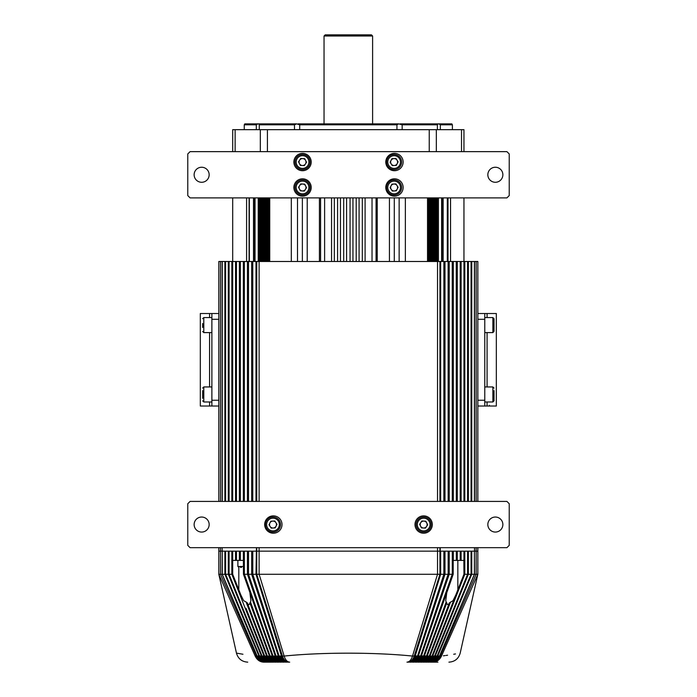 <?xml version="1.0" encoding="UTF-8"?>
<svg xmlns="http://www.w3.org/2000/svg" width="697" height="697" viewBox="0 0 697 697"><rect width="100%" height="100%" fill="white"/><g stroke="black" fill="none" stroke-linecap="round" stroke-linejoin="round"><path stroke-width="1.05" d="M271.725 662.15L270.628 662.15C267.395 661.993 264.965 659.954 263.327 656.051L267.936 656.051C269.87 660.164 272.405 662.194 275.533 662.15C272.527 661.993 270.262 659.954 268.737 656.051L284.149 656.069C321.997 652.192 374.847 652.226 412.502 656.069L414.898 655.973C413.478 659.92 411.343 661.984 408.494 662.15M455.272 596.301L450.611 608.263L455.838 594.907L452.98 600.718L449.321 602.914C448.267 605.231 447.413 605.231 446.751 602.914L446.167 601.973L426.52 655.973C424.882 659.92 422.417 661.984 419.124 662.15M456.247 560.397L453.189 560.397L453.189 574.267L446.742 592.816L445.758 600.718L446.167 601.973M241.38 596.301L232.693 574.267L232.693 551.144L443.884 551.144L443.867 574.267L417.547 655.973C416.083 659.92 413.879 661.984 410.934 662.15M240.813 594.898L243.671 600.718L246.076 601.973L266.602 655.955C268.179 659.92 270.541 661.984 273.694 662.15M428.725 656.051L429.326 655.973C427.627 659.92 425.083 661.984 421.685 662.15M446.751 602.914L427.27 655.955L427.914 656.051C426.39 659.954 424.125 661.993 421.119 662.15C424.246 662.194 426.782 660.164 428.716 656.051M448.511 605.074L429.335 655.955M446.742 592.816L424.395 655.955L427.27 655.955C425.754 659.92 423.48 661.984 420.439 662.15M247.4 603.114L267.326 655.955C269.025 659.92 271.569 661.984 274.966 662.15M248.141 605.074L247.33 602.914C248.385 605.231 249.238 605.231 249.901 602.914L269.382 655.955C270.898 659.92 273.172 661.984 276.212 662.15M247.33 602.914L246.076 601.973M242.957 654.248L236.457 653.115L218.823 574.267L218.823 551.144L232.798 551.144M244.403 551.144L243.34 551.144L243.462 574.267L437.533 574.267L437.533 551.144L440.661 551.144L440.661 574.267L444.991 574.267L444.991 551.144L448.119 551.144M284.149 656.069L259.118 574.267L259.118 551.144L437.533 551.144L437.533 547.676M463.853 560.397L463.958 574.267L464.812 574.267L432.732 655.955L433.325 656.051C431.687 659.954 429.256 661.993 426.024 662.15C429.335 662.194 432.018 660.164 434.074 656.051L433.325 656.051L434.64 655.955L467.582 574.267L468.367 574.267L435.303 655.955L435.878 656.051C434.187 659.954 431.678 661.993 428.333 662.15C431.739 662.194 434.492 660.164 436.601 656.051L435.878 656.051L437.141 655.955L471.059 574.267L471.773 574.267L437.777 655.955L438.326 656.051C436.583 659.954 433.987 661.993 430.546 662.15C434.031 662.194 436.853 660.164 439.014 656.051L438.326 656.051L439.528 655.955L474.387 574.267L477.837 574.267L477.837 551.144L476.156 551.144L477.837 551.144L477.837 547.676M229.208 551.144L228.285 551.144L228.285 574.267L229.078 574.267L229.078 551.144M236.536 551.144L235.542 551.144L235.542 560.397L232.693 560.397M240.404 551.144L239.376 551.144L239.376 560.397L235.542 560.397M285.718 662.15C282.773 661.984 280.569 659.92 279.105 655.973L252.784 574.267L252.784 551.144L251.661 551.144L251.661 574.267L278.286 655.955C279.61 659.92 281.605 661.984 284.28 662.15M443.884 551.144L444.991 551.144L443.884 551.144L443.884 574.267L438.57 590.734M412.502 656.069L437.533 574.267L440.661 574.267L415.229 655.955L418.366 655.973L444.991 574.267L448.119 574.267L441.279 594.593L448.154 574.267L448.154 551.144L452.248 551.144M448.119 574.267L452.248 574.267L443.841 598.261L452.292 574.267L452.292 551.144L456.247 551.144M460.116 560.397L456.308 560.397L456.308 551.144L476.156 551.144L476.156 574.267L440.277 656.077C438.491 659.963 435.825 661.993 432.288 662.15L437.908 662.15M441.279 594.593L420.631 655.955L421.424 655.973L449.216 574.267L449.216 551.144L448.154 551.144M453.189 574.267L452.248 574.267M453.311 560.397L453.311 551.144L452.292 551.144M457.276 560.397L457.276 551.144L456.308 551.144M461.109 560.397L460.203 560.397L460.203 551.144L461.109 551.144L461.109 560.397L463.958 560.397L463.958 551.144L464.812 551.144L464.812 574.267L467.443 574.267M470.893 574.267L468.367 574.267L468.367 551.144L467.582 551.144L467.565 574.267M474.195 574.267L471.773 574.267L471.773 551.144L471.059 551.144L471.059 574.267M439.528 655.955L474.518 574.267L474.387 551.144L474.369 574.267M414.227 656.06L439.929 574.267L439.929 547.676M409.531 662.15C412.066 661.984 413.966 659.92 415.22 655.973L440.216 574.267L440.216 547.676M282.424 656.06L256.731 574.267L256.731 551.144L259.118 551.144L259.118 547.676M288.157 662.15C285.308 661.984 283.174 659.92 281.754 655.973L256.435 574.267L256.731 547.676M287.129 662.15C284.585 661.984 282.686 659.92 281.431 655.973L255.991 574.267L256.435 547.676M281.51 662.15C278.713 661.984 276.622 659.92 275.228 655.973L247.444 574.267L247.444 551.144L248.507 551.144L248.507 574.267L276.021 655.955C277.554 659.92 279.845 661.984 282.904 662.15M243.34 560.397L240.404 560.397M240.343 551.144L240.343 560.397L239.376 560.397M229.208 574.267L231.84 574.267L231.84 551.144L232.693 551.144M271.272 662.15C268.005 661.984 265.557 659.92 263.928 655.973L231.84 574.267L232.693 574.267M225.619 574.267L225.601 551.144L224.878 551.144L224.878 574.267L225.601 574.267L259.511 655.955L263.327 656.051M225.758 574.267L228.285 574.267L261.349 655.955M222.282 574.267L222.265 551.144L222.134 574.267L256.897 655.973L256.365 656.06L259.511 655.955C261.366 659.92 264.137 661.984 267.831 662.15L263.701 662.15C259.92 661.984 257.071 659.963 255.163 656.077L256.374 656.077L220.496 574.267L222.134 574.267M222.456 574.267L224.878 574.267L258.875 655.955C260.617 659.92 263.222 661.984 266.707 662.15M255.163 656.077L255.163 656.069C230.184 652.209 230.184 652.209 255.163 656.069L218.823 574.267L220.496 574.267L220.496 551.144L222.134 551.144L222.134 547.676M256.374 656.077C258.16 659.963 260.826 661.984 264.363 662.15L264.886 662.15C261.331 661.984 258.665 659.92 256.897 655.973M440.286 656.06L439.763 655.955C437.986 659.92 435.329 661.984 431.765 662.15L431.007 662.15C434.797 661.984 437.638 659.92 439.519 655.973M440.277 656.077L441.489 656.077C439.58 659.963 436.731 661.984 432.95 662.15C454.244 662.15 454.244 662.15 432.95 662.15L432.288 662.15M229.078 574.267L262.011 655.955C263.815 659.92 266.515 661.984 270.114 662.15L267.831 662.15M450.576 601.973L430.049 655.955L430.668 656.051C429.091 659.954 426.738 661.993 423.619 662.15C426.843 662.194 429.448 660.164 431.452 656.051L432.027 655.973C430.284 659.92 427.662 661.984 424.159 662.15M448.912 662.15C454.775 661.767 458.539 658.752 460.194 653.115L477.837 574.267L441.489 656.069C466.476 652.209 466.476 652.209 441.489 656.069L441.489 656.077M455.498 653.943L453.695 654.248M447.596 655.215L445.923 655.459M444.939 655.598L443.388 655.816M428.821 662.15C432.523 661.984 435.285 659.92 437.132 655.973L437.777 655.955C436.034 659.92 433.429 661.984 429.944 662.15M426.538 662.15C430.136 661.984 432.837 659.92 434.632 655.973L435.303 655.955C433.621 659.92 431.094 661.984 427.714 662.15M432.027 655.973L432.732 655.955M463.958 574.267L455.838 594.907M450.611 608.263L432.035 655.955M429.326 655.973L430.049 655.955C428.472 659.92 426.111 661.984 422.957 662.15M443.841 598.261L423.619 655.973C422.033 659.92 419.655 661.984 416.475 662.15M423.619 655.973L424.395 655.955C422.94 659.92 420.753 661.984 417.834 662.15M415.142 662.15C417.939 661.984 420.03 659.92 421.424 655.973L423.628 655.955M412.371 662.15C415.046 661.984 417.041 659.92 418.366 655.973L420.631 655.955C419.106 659.92 416.806 661.984 413.748 662.15M244.403 574.267L273.024 655.955M243.462 574.267L272.257 655.955C273.712 659.92 275.899 661.984 278.817 662.15M249.909 592.825L250.894 600.718L250.484 601.973L270.131 655.955C271.769 659.92 274.235 661.984 277.528 662.15M250.484 601.973L249.901 602.914M246.041 608.263L264.616 655.955M222.265 574.267L257.123 655.955M265.984 656.051L265.208 656.051C267.204 660.164 269.809 662.194 273.032 662.15C269.913 661.993 267.561 659.954 265.984 656.051M274.54 656.051L273.677 656.051C275.489 660.164 277.859 662.194 280.786 662.15C278.025 661.993 275.942 659.954 274.54 656.051M277.58 656.051L276.692 656.051C278.434 660.164 280.717 662.194 283.54 662.15C280.9 661.993 278.913 659.954 277.58 656.051M414.218 656.077C412.807 659.963 410.699 661.993 407.902 662.15M406.961 662.15C409.418 661.984 411.265 659.963 412.502 656.077M289.691 662.15C287.242 661.984 285.395 659.963 284.149 656.077M288.75 662.15C285.953 661.984 283.845 659.963 282.433 656.077M415.952 656.051C414.68 659.954 412.79 661.993 410.28 662.15C412.99 662.194 415.185 660.164 416.858 656.051M279.793 656.051C281.466 660.164 283.662 662.194 286.371 662.15C283.862 661.993 281.971 659.954 280.708 656.051M419.071 656.051C417.738 659.954 415.752 661.993 413.112 662.15C415.935 662.194 418.217 660.164 419.96 656.051M422.112 656.051C420.709 659.954 418.636 661.993 415.865 662.15C418.792 662.194 421.162 660.164 422.974 656.051L421.058 659.44M280.177 662.15C276.997 661.984 274.618 659.92 273.032 655.973M425.057 656.051C423.602 659.954 421.424 661.993 418.54 662.15C421.563 662.194 424.02 660.164 425.893 656.051M270.758 656.051C272.632 660.164 275.088 662.194 278.112 662.15C275.228 661.993 273.058 659.954 271.595 656.051M432.724 655.973C431.094 659.92 428.646 661.984 425.379 662.15M272.492 662.15C268.99 661.984 266.367 659.92 264.625 655.973M270.628 662.15C267.317 662.194 264.633 660.164 262.577 656.051M268.937 662.15C265.566 661.984 263.03 659.92 261.358 655.973M260.051 656.051C262.159 660.164 264.921 662.194 268.319 662.15C264.982 661.993 262.464 659.954 260.774 656.051M257.637 656.051C259.798 660.164 262.621 662.194 266.106 662.15C262.664 661.993 260.068 659.954 258.326 656.051M265.644 662.15C261.854 661.984 259.014 659.92 257.132 655.973M432.854 661.81L431.617 662.08M430.58 661.81L429.387 662.08M428.202 661.819L427.052 662.08M425.736 661.819L424.787 662.054M394.467 153.375A8.669 8.669 0 0 0 385.789 162.044A8.669 8.669 0 0 0 394.467 170.713A8.669 8.669 0 0 0 403.136 162.044A8.669 8.669 0 0 0 394.467 153.375M394.467 178.815A8.669 8.669 0 0 0 385.789 187.484A8.669 8.669 0 0 0 394.467 196.153A8.669 8.669 0 0 0 403.136 187.484A8.669 8.669 0 0 0 394.467 178.815M302.533 178.815A8.669 8.669 0 0 0 293.864 187.484A8.669 8.669 0 0 0 302.533 196.153A8.669 8.669 0 0 0 311.21 187.484A8.669 8.669 0 0 0 302.533 178.815M302.533 153.375A8.669 8.669 0 0 0 293.864 162.044A8.669 8.669 0 0 0 302.533 170.713A8.669 8.669 0 0 0 311.21 162.044A8.669 8.669 0 0 0 302.533 153.375M201.651 167.245A7.519 7.519 0 0 0 194.132 174.764A7.519 7.519 0 0 0 201.651 182.283A7.519 7.519 0 0 0 209.161 174.764A7.519 7.519 0 0 0 201.651 167.245M495.349 167.245A7.519 7.519 0 0 0 487.839 174.764A7.519 7.519 0 0 0 495.349 182.283A7.519 7.519 0 0 0 502.868 174.764A7.519 7.519 0 0 0 495.349 167.245M509.228 195.578L509.228 153.95L506.911 151.641L190.089 151.641L187.772 153.95L187.772 195.578L190.089 197.887L506.911 197.887L509.228 195.578M201.651 517.035A7.519 7.519 0 0 0 194.132 524.545A7.519 7.519 0 0 0 201.651 532.064A7.519 7.519 0 0 0 209.161 524.545A7.519 7.519 0 0 0 201.651 517.035M495.349 517.035A7.519 7.519 0 0 0 487.839 524.545A7.519 7.519 0 0 0 495.349 532.064A7.519 7.519 0 0 0 502.868 524.545A7.519 7.519 0 0 0 495.349 517.035M273.337 515.876A8.669 8.669 0 0 0 264.668 524.545A8.669 8.669 0 0 0 273.337 533.222A8.669 8.669 0 0 0 282.015 524.545A8.669 8.669 0 0 0 273.337 515.876M423.663 515.876A8.669 8.669 0 0 0 414.985 524.545A8.669 8.669 0 0 0 423.663 533.222A8.669 8.669 0 0 0 432.332 524.545A8.669 8.669 0 0 0 423.663 515.876M443.144 197.887L443.144 261.488M218.823 501.422L218.823 261.488L224.878 261.488L224.878 501.422M222.265 261.488L222.265 501.422M224.878 261.488L228.285 261.488L228.285 501.422M225.601 261.488L225.601 501.422M228.285 261.488L231.84 261.488L231.84 501.422M229.078 261.488L229.078 501.422M231.84 261.488L235.542 261.488L235.542 501.422M232.693 197.887L232.693 501.422M235.542 261.488L239.376 261.488L239.376 501.422M236.449 261.488L236.449 501.422M239.376 261.488L243.34 261.488L243.34 501.422M240.343 261.488L240.343 501.422M243.34 261.488L247.444 261.488L247.444 501.422M244.359 261.488L244.359 501.422M247.444 261.488L251.661 261.488L251.661 501.422M248.507 261.488L248.507 501.422M251.661 261.488L255.991 261.488L255.991 501.422M252.767 261.488L252.767 501.422M324.044 36.009L325.203 34.85L371.449 34.85L372.607 36.009L324.044 36.009L324.044 123.883M244.255 124.815L244.795 123.883L257.803 123.883L256.313 124.815L244.255 124.815L244.255 129.668M256.313 129.668L256.313 124.815M232.693 151.641L232.693 129.668L232.693 151.641M429.239 151.641L429.239 129.668L267.421 129.668L267.421 151.641M291.302 197.887L291.302 261.488M297.506 197.887L297.506 261.488M307.22 197.887L307.22 261.488M324.619 197.887L324.619 261.488M331.563 261.488L331.563 197.887M365.097 197.887L365.097 261.488M372.032 261.488L372.032 197.887M389.431 197.887L389.431 261.488M399.146 197.887L399.146 261.488M405.358 261.488L405.358 197.887M429.239 129.668L463.958 129.668L463.958 151.641M463.958 197.887L463.958 261.488L464.812 261.488L464.812 501.422M232.693 129.668L267.421 129.668M294.491 129.668L294.491 124.815L259.267 124.815L259.267 129.668M396.942 129.668L396.942 124.815L299.71 124.815L299.71 129.668M437.385 129.668L437.385 124.815L402.16 124.815L402.16 129.668M440.338 124.815L438.849 123.883L451.856 123.883L452.397 124.815L440.338 124.815L440.338 129.668M259.267 124.815L258.631 123.883L257.803 123.883M258.631 123.883L296.617 123.883L294.491 124.815M299.71 124.815L296.617 123.883M298.072 123.883L398.579 123.883L396.942 124.815M402.16 124.815L398.579 123.883M400.034 123.883L438.021 123.883L437.385 124.815M438.849 123.883L438.021 123.883M298.429 168.334A7.519 7.519 0 0 1 296.242 157.931A7.519 7.519 0 0 1 306.645 155.753A7.519 7.519 0 0 1 308.832 166.156A7.519 7.519 0 0 1 298.429 168.334A7.519 7.519 0 0 0 308.832 166.156A7.519 7.519 0 0 0 306.645 155.753M304.432 159.143A3.468 3.468 0 0 1 302.341 165.511A3.468 3.468 0 0 1 299.632 160.144A3.468 3.468 0 0 1 304.432 159.143M298.534 161.826L300.729 158.472L304.728 158.689L306.532 162.262L304.345 165.616L300.346 165.398L298.534 161.826M298.429 193.775A7.519 7.519 0 0 1 296.242 183.372A7.519 7.519 0 0 1 306.645 181.194A7.519 7.519 0 0 1 308.832 191.597A7.519 7.519 0 0 1 298.429 193.775A7.519 7.519 0 0 0 308.832 191.597A7.519 7.519 0 0 0 306.645 181.194M304.432 184.583A3.468 3.468 0 0 1 302.341 190.943A3.468 3.468 0 0 1 299.632 185.585A3.468 3.468 0 0 1 304.432 184.583M298.534 187.266L300.729 183.912L304.728 184.13L306.532 187.702L304.345 191.056L300.346 190.839L298.534 187.266M390.006 181.194A7.519 7.519 0 0 1 400.409 183.372A7.519 7.519 0 0 1 398.231 193.775A7.519 7.519 0 0 1 387.828 191.597A7.519 7.519 0 0 1 390.006 181.194A7.519 7.519 0 0 0 387.828 191.597A7.519 7.519 0 0 0 398.231 193.775M396.018 190.386A3.468 3.468 0 0 1 391.026 185.916A3.468 3.468 0 0 1 397.02 185.585A3.468 3.468 0 0 1 396.018 190.386M395.922 183.912L398.118 187.266L396.305 190.839L392.306 191.056L390.12 187.702L391.923 184.13L395.922 183.912M390.006 155.753A7.519 7.519 0 0 1 400.409 157.931A7.519 7.519 0 0 1 398.231 168.334A7.519 7.519 0 0 1 387.828 166.156A7.519 7.519 0 0 1 390.006 155.753A7.519 7.519 0 0 0 387.828 166.156A7.519 7.519 0 0 0 398.231 168.334M396.018 164.945A3.468 3.468 0 0 1 391.026 160.476A3.468 3.468 0 0 1 397.02 160.144A3.468 3.468 0 0 1 396.018 164.945M395.922 158.472L398.118 161.826L396.305 165.398L392.306 165.616L390.12 162.262L391.923 158.689L395.922 158.472M268.65 197.887L268.65 261.488L268.65 197.887M267.09 197.887L267.09 261.488L267.09 197.887M265.566 197.887L265.566 261.488L265.566 197.887M264.076 197.887L264.076 261.488L264.076 197.887M262.621 197.887L262.621 261.488L262.63 197.887M261.209 197.887L261.209 261.488L261.209 197.887M259.833 197.887L259.833 261.488L259.833 197.887M436.819 197.887L436.819 261.488L436.819 197.887M435.442 197.887L435.442 261.488L435.442 197.887M434.031 197.887L434.031 261.488L434.022 197.887M432.576 197.887L432.576 261.488L432.576 197.887M431.086 197.887L431.086 261.488L431.086 197.887M429.561 197.887L429.561 261.488L429.561 197.887M428.002 197.887L428.002 261.488L428.002 197.887M464.812 261.488L474.518 261.488L474.518 501.422M474.518 547.676L474.518 551.144L476.156 551.144L476.156 547.676M474.518 261.488L476.156 261.488L476.156 501.422M471.773 261.488L471.773 501.422M468.367 261.488L468.367 501.422M437.533 501.422L437.533 261.488L461.109 261.488L461.109 501.422M457.276 261.488L457.276 501.422M453.311 261.488L453.311 501.422M449.216 261.488L449.216 501.422M444.991 261.488L444.991 501.422M443.884 501.422L443.884 261.488L443.867 501.422M440.661 261.488L440.661 501.422M440.216 261.488L440.216 501.422M461.109 261.488L463.958 261.488L463.958 501.422M456.308 501.422L456.247 261.488M452.292 501.422L452.248 261.488M448.154 501.422L448.119 261.488M439.929 261.488L439.929 501.422M437.533 261.488L259.118 261.488L259.118 501.422M255.991 261.488L256.731 261.488L256.731 501.422M256.731 261.488L259.118 261.488M256.435 261.488L256.435 501.422M222.134 261.488L222.134 501.422M220.496 261.488L220.496 501.422M220.496 547.676L220.496 551.144L218.823 551.144L218.823 547.676M476.156 261.488L477.837 261.488L477.837 501.422M269.033 197.887L269.033 261.488M268.232 197.887L268.232 261.488M267.448 197.887L267.448 261.488M266.663 197.887L266.663 261.488M265.897 197.887L265.897 261.488M265.13 197.887L265.13 261.488M264.381 197.887L264.381 261.488M263.632 197.887L263.632 261.488M262.9 197.887L262.9 261.488M262.177 197.887L262.177 261.488M261.462 197.887L261.462 261.488M260.756 197.887L260.756 261.488M260.059 197.887L260.059 261.488M259.301 197.887L259.301 261.488M258.238 197.887L258.238 261.488M255.041 197.887L255.041 261.488M254.318 197.887L254.318 261.488M254.091 197.887L254.091 261.488M249.099 197.887L249.099 261.488M246.59 197.887L246.59 261.488M450.541 261.488L450.541 197.887M448.023 197.887L448.023 261.488M442.56 197.887L442.56 261.488M442.334 197.887L442.334 261.488M441.61 197.887L441.61 261.488M438.43 197.887L438.43 261.488M437.35 197.887L437.35 261.488M436.592 197.887L436.592 261.488M435.904 197.887L435.904 261.488M435.189 197.887L435.189 261.488M434.475 197.887L434.475 261.488M433.752 197.887L433.752 261.488M433.02 197.887L433.02 261.488M432.271 197.887L432.271 261.488M431.521 197.887L431.521 261.488M430.755 197.887L430.755 261.488M429.988 197.887L429.988 261.488M429.204 197.887L429.204 261.488M428.42 197.887L428.42 261.488M427.618 197.887L427.618 261.488M427.522 197.887L427.522 261.488M394.293 197.887L394.293 261.488M376.075 197.887L376.075 261.488M362.318 197.887L362.318 261.488M359.077 197.887L359.077 261.488M356.193 197.887L356.193 261.488M352.952 197.887L352.952 261.488M350.06 197.887L350.06 261.488M346.592 197.887L346.592 261.488M343.699 197.887L343.699 261.488M340.467 197.887L340.467 261.488M337.575 197.887L337.575 261.488M334.333 197.887L334.333 261.488M320.576 197.887L320.576 261.488M302.367 197.887L302.367 261.488M269.739 261.488L269.739 197.887M477.837 313.519L496.334 313.519L496.334 406.029L477.837 406.029M484.772 313.519L484.772 406.029M489.399 405.288L489.399 406.029M218.823 406.029L200.318 406.029L200.318 313.519L218.823 313.519M211.879 406.029L211.879 313.519M509.228 545.359L509.228 503.739L506.911 501.422L190.089 501.422L187.772 503.739L187.772 545.359L190.089 547.676L506.911 547.676L509.228 545.359M419.55 530.844A7.519 7.519 0 0 1 417.372 520.441A7.519 7.519 0 0 1 427.775 518.254A7.519 7.519 0 0 1 429.953 528.657A7.519 7.519 0 0 1 419.55 530.844A7.519 7.519 0 0 1 417.372 520.441A7.519 7.519 0 0 1 427.775 518.254A7.519 7.519 0 0 1 429.953 528.657A7.519 7.519 0 0 1 419.55 530.844M241.641 567.332L240.36 567.332M202.635 327.494L202.635 323.521M202.635 398.344L202.635 390.59M202.635 397.273L202.635 393.396M494.025 390.59L494.025 400.827L492.866 401.977L492.866 386.948L494.025 388.107M494.025 393.396L494.025 397.273M494.025 331.397L492.866 332.6L492.866 317.571L494.025 318.721L494.025 331.397M494.025 321.108L494.025 327.494M426.756 522.985A3.468 3.468 0 0 0 420.753 522.654A3.468 3.468 0 0 0 423.471 528.012A3.468 3.468 0 0 0 426.756 522.985M419.664 524.327L421.851 520.973L425.85 521.199L427.662 524.771L425.466 528.126L421.467 527.899L419.664 524.327M268.885 518.254A7.519 7.519 0 0 1 279.288 520.441A7.519 7.519 0 0 1 277.101 530.844A7.519 7.519 0 0 1 266.698 528.657A7.519 7.519 0 0 1 268.885 518.254A7.519 7.519 0 0 0 266.698 528.657A7.519 7.519 0 0 0 277.101 530.844M273.18 528.012A3.468 3.468 0 0 0 275.899 522.654A3.468 3.468 0 0 0 269.896 522.985A3.468 3.468 0 0 0 273.18 528.012M274.801 520.973L276.997 524.327L275.184 527.899L271.185 528.126L268.99 524.771L270.802 521.199L274.801 520.973M238.81 589.967L238.81 567.332M457.842 589.967L457.842 560.397M447.308 197.887L447.308 261.488M319.418 197.887L319.418 261.488M377.234 197.887L377.234 261.488M235.133 129.668L235.133 151.641M260.321 151.641L260.321 129.668M436.331 129.668L436.331 151.641M461.527 151.641L461.527 129.668M306.018 156.72A6.36 6.36 0 0 0 297.21 158.567A6.36 6.36 0 0 0 299.057 167.367A6.36 6.36 0 0 0 307.865 165.52A6.36 6.36 0 0 0 306.018 156.72M306.018 182.161A6.36 6.36 0 0 0 297.21 184.008A6.36 6.36 0 0 0 299.057 192.808A6.36 6.36 0 0 0 307.865 190.961A6.36 6.36 0 0 0 306.018 182.161M397.595 192.808A6.36 6.36 0 0 0 399.442 184.008A6.36 6.36 0 0 0 390.642 182.161A6.36 6.36 0 0 0 388.795 190.961A6.36 6.36 0 0 0 397.595 192.808M397.595 167.367A6.36 6.36 0 0 0 399.442 158.567A6.36 6.36 0 0 0 390.642 156.72A6.36 6.36 0 0 0 388.795 165.52A6.36 6.36 0 0 0 397.595 167.367M249.343 197.887L249.343 261.488M477.837 400.244L484.772 400.244M477.837 319.304L484.772 319.304M487.081 406.029L487.081 401.977M487.081 386.948L487.081 332.6M487.081 317.571L487.081 313.519M218.823 319.304L211.879 319.304M218.823 400.244L211.879 400.244M209.57 313.519L209.57 317.571M209.57 332.6L209.57 386.948M209.57 401.977L209.57 406.029M237.886 560.397L237.886 566.469L243.462 566.469M211.879 317.571L203.785 317.571L203.785 332.6L202.635 331.441M211.879 386.948L203.785 386.948L203.785 401.977L202.635 400.827M427.139 519.221A6.36 6.36 0 0 0 418.339 521.068A6.36 6.36 0 0 0 420.178 529.877A6.36 6.36 0 0 0 428.986 528.03A6.36 6.36 0 0 0 427.139 519.221M276.474 529.877A6.36 6.36 0 0 0 278.321 521.068A6.36 6.36 0 0 0 269.512 519.221A6.36 6.36 0 0 0 267.665 528.03A6.36 6.36 0 0 0 276.474 529.877M258.09 590.734L252.767 574.267L252.767 551.144M252.811 598.261L244.359 574.267L244.359 551.144M236.449 560.397L236.449 551.144M255.372 594.593L248.507 574.267M236.457 653.115C238.113 658.752 241.876 661.767 247.74 662.15M452.397 124.815L452.397 129.668M372.607 36.009L372.607 123.883M474.387 261.488L474.387 501.422M471.059 261.488L471.059 501.422M467.582 261.488L467.582 501.422M460.203 261.488L460.203 501.422M253.508 197.887L253.508 261.488M237.886 566.469L238.757 567.332M211.879 332.6L203.785 332.6M203.785 317.571L202.635 318.721M203.785 386.948L202.635 388.107M211.879 401.977L203.785 401.977M484.772 386.948L492.866 386.948M484.772 401.977L492.866 401.977M484.772 332.6L492.866 332.6M484.772 317.571L492.866 317.571"/></g></svg>
